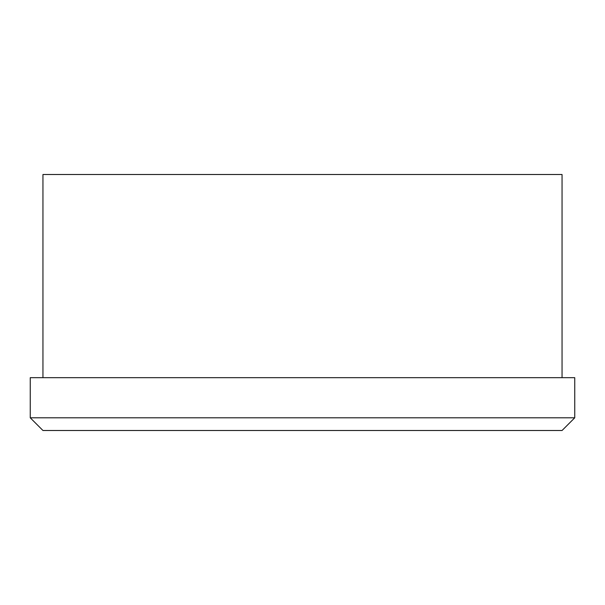 <?xml version="1.0" encoding="UTF-8"?>
<svg xmlns="http://www.w3.org/2000/svg" width="605" height="605" viewBox="0 0 605 605"><rect width="100%" height="100%" fill="white"/><g stroke="black" fill="none" stroke-linecap="round" stroke-linejoin="round"><path stroke-width="0.91" d="M562.053 377.671L562.053 174.505L42.947 174.505L42.947 377.671M574.75 377.671L30.25 377.671L30.25 417.798L574.75 417.798L574.75 377.671M30.25 417.798L42.947 430.495L562.053 430.495L574.75 417.798"/></g></svg>
